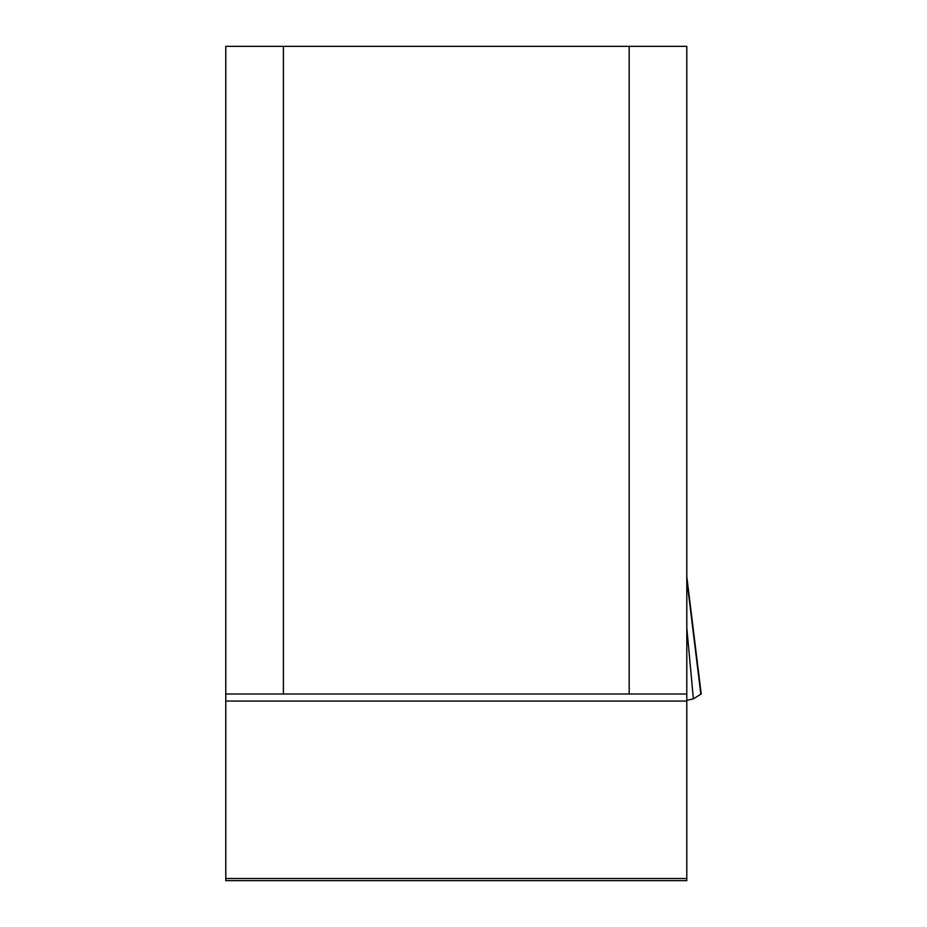 <?xml version="1.0" encoding="UTF-8"?>
<svg xmlns="http://www.w3.org/2000/svg" width="927" height="927" viewBox="0 0 927 927"><rect width="100%" height="100%" fill="white"/><g stroke="black" fill="none" stroke-linecap="round" stroke-linejoin="round"><path stroke-width="1.39" d="M225.782 701.067L225.782 46.35L686.803 46.35L686.803 701.067L225.782 701.067L225.782 878.529L686.803 878.529L686.803 701.067M686.803 878.529L686.803 880.65L225.782 880.65L225.782 878.529M225.782 694.01L686.803 694.01M686.803 638.807A100.846 27.196 172.4 0 0 687.857 639.248L686.803 627.66M686.803 700.36L693.373 698.831L687.857 639.248M686.803 576.675L701.218 694.01L693.373 698.831M283.419 46.35L283.419 694.01M629.178 46.35L629.178 694.01M700.8 694.01L686.803 579.584"/></g></svg>
